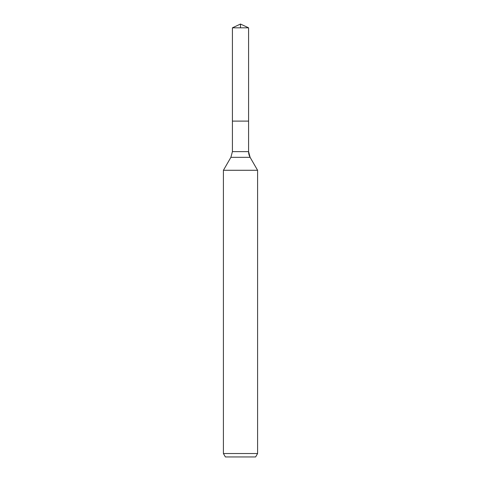 <?xml version="1.0" encoding="UTF-8"?>
<svg xmlns="http://www.w3.org/2000/svg" width="481" height="481" viewBox="0 0 481 481"><rect width="100%" height="100%" fill="white"/><g stroke="black" fill="none" stroke-linecap="round" stroke-linejoin="round"><path stroke-width="0.72" d="M223.412 453.535L257.588 453.535L255.615 456.95L225.385 456.95L223.412 453.535L223.412 170.28L230.886 157.335L232.413 151.641L232.413 121.11L248.587 121.11L248.587 27.82L240.5 24.05L248.587 27.82L232.413 27.82L232.413 121.11L248.587 121.11L248.587 27.82L240.5 24.05L240.5 27.82M223.412 170.28L257.588 170.28L250.114 157.335A11.394 11.394 0 0 1 248.587 151.641L248.587 27.82M257.588 453.535L257.588 170.28L257.588 453.535L255.615 456.95M230.886 157.335L250.114 157.335L257.588 170.28M232.413 151.641L248.587 151.641L248.587 121.11M250.114 157.335L248.587 151.641M240.5 24.05L232.413 27.82"/></g></svg>
